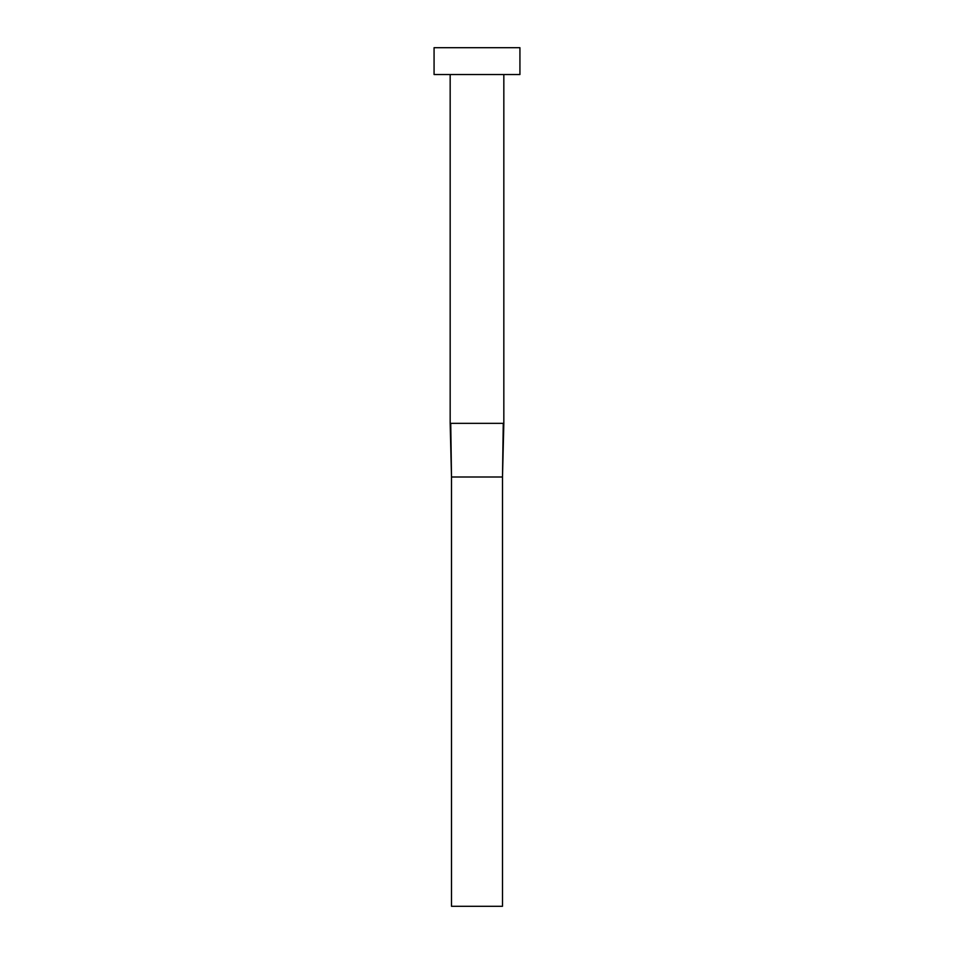 <?xml version="1.0" encoding="UTF-8"?>
<svg xmlns="http://www.w3.org/2000/svg" width="954" height="954" viewBox="0 0 954 954"><rect width="100%" height="100%" fill="white"/><g stroke="black" fill="none" stroke-linecap="round" stroke-linejoin="round"><path stroke-width="0.72" stroke-dasharray="4.77 3.58" d="M503.831 74.531L450.169 74.531L503.831 74.531M434.07 74.531L519.93 74.531M434.07 47.7L519.93 47.7M450.169 423.337L503.831 423.337M503.259 423.337L502.496 477L451.504 477L450.741 423.337M502.496 477L502.496 906.3L451.504 906.3L451.504 477"/><path stroke-width="1.43" d="M503.831 74.531L503.831 423.337L450.169 423.337L450.169 74.531M519.93 74.531L434.07 74.531L434.07 47.7L519.93 47.7L519.93 74.531M503.259 423.337L502.496 477L451.504 477L450.741 423.337M503.831 423.337L502.496 477L502.496 906.3L451.504 906.3L451.504 477L450.169 423.337"/></g></svg>
